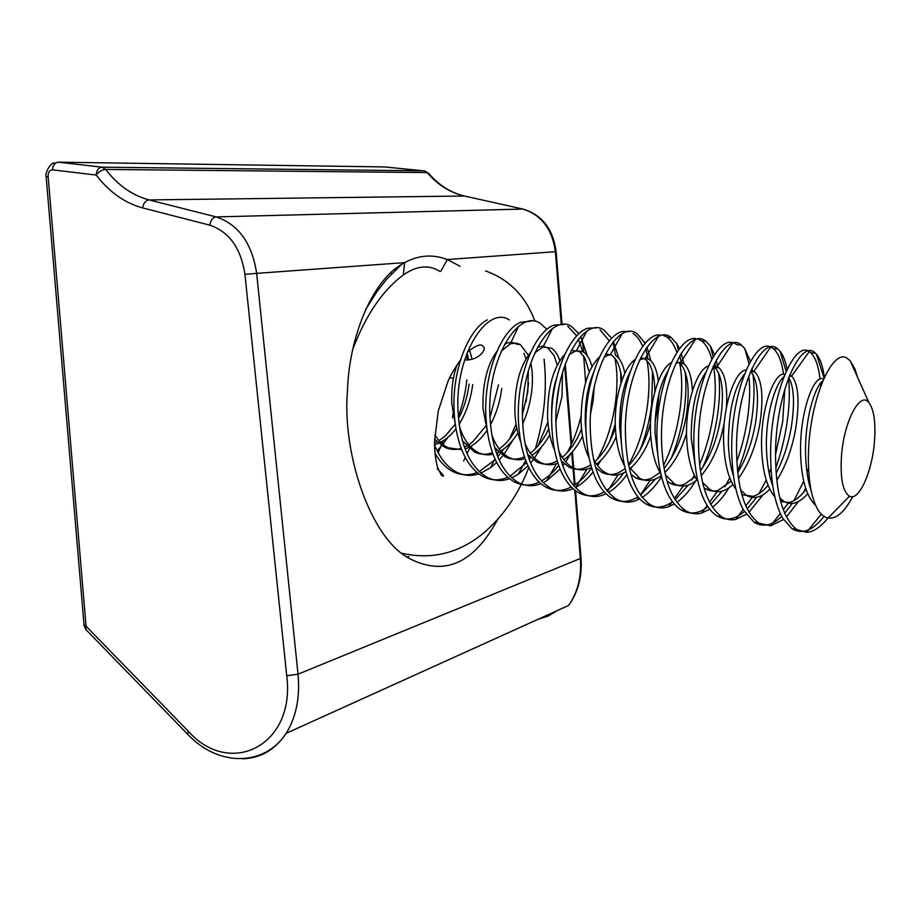<?xml version="1.0" encoding="UTF-8"?>
<svg xmlns="http://www.w3.org/2000/svg" width="921" height="921" viewBox="0 0 921 921"><rect width="100%" height="100%" fill="white"/><g stroke="black" fill="none" stroke-linecap="round" stroke-linejoin="round"><path stroke-width="1.38" d="M460.028 266.273L447.284 259.538C432.916 254.023 418.698 255.059 404.618 262.635L401.441 264.511C373.235 280.41 349.094 335.06 347.424 391.413C342.198 453.213 370.346 538.866 409.822 558.713C444.601 576.408 473.82 563.445 497.455 519.789M452.522 417.823L452.902 413.817M58.058 162.154L58.426 162.177C54.903 162.603 52.923 165.158 52.509 169.867L52.336 169.855C49.515 170.155 48.111 172.342 48.122 176.418L46.154 176.763L84.041 625.014L86.056 626.199L85.883 629.561L84.064 625.52M386.083 166.966L58.426 162.177L102.07 167.185L424.178 170.857L427.252 172.584L105.639 169.429C117.923 185.317 132.394 195.482 149.052 199.926L464.403 196.012C449.966 192.627 437.59 184.822 427.252 172.584L424.938 171.007M48.122 176.418L86.056 626.199L188.183 731.113C229.985 778.314 295.779 745.55 286.73 675.772L244.94 274.343C240.922 248.152 229.202 231.758 209.804 225.173L142.663 207.916C124.807 203.081 109.311 192.121 96.164 175.036C96.613 170.247 98.582 167.622 102.07 167.185L105.639 169.429C101.932 169.74 98.777 171.605 96.164 175.036L52.509 169.867M439.996 271.465C428.887 264.465 416.649 265.651 403.306 274.988C382.71 290.265 365.902 314.936 352.858 349.013M841.483 456.022C840.159 478.436 842.819 491.837 849.45 496.235C858.936 501.531 872.233 471.69 874.466 441.55C875.836 422.578 873.994 409.626 868.952 402.673C860.226 390.585 843.855 421.369 841.483 456.022M857.463 377L854.895 368.907L850.175 360.733L847.216 358.35C832.607 347.079 808.546 400.911 808.373 457.898C808.327 481.752 811.654 499.286 818.332 510.476C821.21 514.839 824.479 517.36 828.117 518.028C836.383 519.145 844.58 512.007 852.719 496.615M811.205 490.985C807.924 481.349 806.036 469.134 805.564 454.329C804.632 420.77 814.164 387.419 822.867 380.753M815.58 505.364C806.336 496.396 801.351 479.139 800.614 453.616C799.37 411.871 814.44 372.844 823.547 379.176M807.682 493.76C799.451 503.142 791.553 505.698 783.967 501.415L779.822 497.95M772.823 486.081C769.116 476.387 766.997 463.942 766.445 448.734C765.42 416.338 774.791 384.23 783.921 376.724M809.939 483.548L809.317 484.561M806.013 489.373C800.096 497.087 794.363 501.473 788.837 502.509L780.674 501.438M774.895 496.995C766.802 487.221 762.381 470.907 761.621 448.055C760.251 408.199 774.952 370.415 784.83 374.444M789.711 375.043L791.922 376.367C798.426 384.184 799.727 401.395 795.802 427.989C792.221 448.366 785.901 465.807 776.875 480.29M769.772 489.235C761.782 497.478 754.057 499.55 746.574 495.44L740.783 490.271M733.565 476.238C730.595 467.235 728.845 456.263 728.338 443.3C728.707 410.409 734.095 387.373 744.502 374.191M788.721 377.575C794.063 386.751 794.915 403.352 791.277 427.379C788.203 444.613 783.172 459.89 776.196 473.198M772.017 480.094L771.176 481.303M768.068 485.379C762.899 491.469 757.891 495.118 753.033 496.35L741.889 494.658M735.971 489.304C728.546 479.3 724.436 463.735 723.641 442.633C722.202 405.528 735.752 369.574 746.206 369.989M750.995 370.518L755.013 372.049C762.035 379.843 763.693 396.882 759.986 423.176C756.233 445.315 749.084 463.7 738.538 478.321M732.84 484.607C725.069 491.883 717.494 493.564 710.114 489.627L702.665 482.569M695.24 465.922L691.199 438.005C691.257 408.464 696.126 386.578 705.808 372.349M750.546 371.577L751.501 372.568C757.741 381.271 759.1 397.941 755.565 422.578C752.284 441.838 746.355 458.474 737.779 472.473M731.124 481.199L718.207 490.248C713.994 491.63 709.803 491.181 705.624 488.901L704.035 487.877M697.968 481.602C691.234 471.529 687.446 456.781 686.629 437.348C685.166 402.684 697.577 368.676 708.387 366.074M724.228 422.889C720.061 444.739 712.405 462.33 701.249 475.662M696.852 479.922C689.276 486.392 681.839 487.739 674.563 483.939L665.457 474.833M657.859 455.193L655.004 432.835C654.819 406.552 659.079 386.037 667.806 371.301M713.142 366.385L716.365 369.171C722.501 378.289 723.952 394.533 720.706 417.892C717.263 438.868 710.517 456.482 700.455 470.746M695.125 476.882L684.545 484.135C679.756 486.058 674.966 485.758 670.177 483.237L667.08 481.119M660.864 473.866C654.819 463.896 651.377 450.012 650.548 432.202C649.098 399.737 660.369 367.778 671.363 362.598M686.525 432.962C681.747 449.621 674.552 462.803 664.95 472.519M661.278 475.593C654.048 481.05 646.91 481.982 639.865 478.402L629.112 467.051M621.433 443.887L619.706 427.793C619.338 404.768 622.918 385.911 630.425 371.255M676.521 361.792L679.571 363.208L682.162 365.982C688.148 375.434 689.645 391.206 686.663 413.322C683.094 435.771 675.588 454.111 664.133 468.329M660.035 472.496L651.803 478.045C646.404 480.589 641.004 480.474 635.582 477.723L630.989 474.373M624.622 466.072C619.28 456.356 616.195 443.392 615.366 427.171C613.939 396.732 624.116 366.834 635.11 359.512M658.941 394.05L657.525 409.408L654.992 421.991M650.744 435.955C645.725 449.978 638.829 460.868 630.045 468.616M625.981 471.564C619.292 475.812 612.626 476.284 606.006 472.991C601.102 470.32 596.958 465.715 593.596 459.199M586.009 431.661L585.284 422.889C584.8 403.294 587.563 386.544 593.573 372.637M650.479 423.027C646.035 440.664 638.794 454.79 628.755 465.404M625.209 468.559L619.937 471.989C613.904 475.213 607.872 475.328 601.827 472.323L595.737 467.638M589.21 458.209C584.582 448.884 581.865 436.899 581.047 422.279C581.128 390.723 587.31 368.895 599.583 356.807M621.099 422.624L619.683 427.194M616.126 436.715C611.003 448.711 604.475 457.852 596.566 464.172M591.547 467.361C585.365 470.619 579.159 470.735 572.954 467.718C567.198 464.598 562.512 459.107 558.897 451.232M621.64 398.816L620.282 408.464M615.378 427.54C610.681 441.827 603.854 453.178 594.908 461.582M590.81 464.771L588.922 465.957C582.222 469.929 575.544 470.297 568.867 467.062L561.292 460.937M554.615 450.231C550.677 441.412 548.329 430.498 547.569 417.501C547.408 388.363 553.141 367.352 564.757 354.47M594.241 387.131L593.112 400.762L590.591 413.564M582.498 436.197C577.352 446.616 571.147 454.456 563.882 459.729M557.942 463.033C552.22 465.496 546.464 465.335 540.673 462.561C533.984 458.946 528.746 452.464 524.97 443.105M586.124 415.118L585.169 418.514M581.531 428.967C576.719 441.044 570.283 450.519 562.236 457.38M557.251 460.811C550.401 464.817 543.54 465.186 536.69 461.928L527.618 454.26M520.791 442.068C517.533 433.86 515.576 424.12 514.885 412.838C514.54 386.026 519.778 365.913 530.623 352.513M562.466 372.775L561.994 396.583L555.904 421.185M549.768 434.862C544.668 444.014 538.739 450.83 531.97 455.308M529.713 456.655L528.539 457.253M525.131 458.635C519.847 460.431 514.517 460.063 509.14 457.53C501.438 453.362 495.659 445.764 491.814 434.758M559.012 387.062L556.514 405.228M548.686 428.887C543.793 439.363 537.68 447.456 530.335 453.167M524.486 456.735C518.109 459.855 511.696 459.913 505.249 456.908L494.715 447.583M487.727 433.699L482.984 408.279C482.477 383.723 487.197 364.624 497.133 350.982M530.772 363.104C532.706 371.359 532.96 381.156 531.555 392.496C529.943 403.905 526.985 414.392 522.679 423.936M517.878 432.985C512.847 441.09 507.16 447.065 500.805 450.933M498.618 452.119L496.454 453.097M493.08 454.191C488.199 455.446 483.283 454.916 478.344 452.614C469.572 447.882 463.275 439.087 459.429 426.204M528.32 370.979L527.802 391.989L522.426 414.6M516.727 427.885C512.214 436.393 506.826 443.082 500.575 447.951L499.194 448.953M496.96 450.381L495.763 451.06M492.493 452.579C486.564 454.974 480.578 454.778 474.545 452.004L462.526 440.917M455.435 425.111L451.831 403.835C451.198 389.192 452.959 376.136 457.104 364.658M501.795 388.489C499.965 401.901 496.2 413.955 490.479 424.65M486.772 430.729C481.833 437.935 476.364 443.22 470.355 446.593M468.248 447.664L465.105 448.884M461.755 449.724L448.239 447.802C442.989 445.211 438.511 440.894 434.804 434.827M498.48 384.874L489.96 417.697M485.574 426.285L472.6 441.953L468.754 444.762M466.602 446.052L464.472 447.122M461.237 448.354C455.722 450.15 450.15 449.77 444.521 447.203L434.597 439.213M472.692 384.587C470.735 399.553 466.222 412.769 459.153 424.213M456.01 428.726C451.278 434.919 446.144 439.444 440.606 442.299M438.546 443.254L434.539 444.624M469.088 384.103C467.408 396.847 463.885 408.36 458.52 418.629M455.181 424.27L445.327 435.932L439.018 440.606M436.934 441.769L434.528 442.863M713.073 366.546L717.045 366.673L719.025 367.824C725.288 374.087 727.74 387.488 726.358 408.015M675.956 363.012L680.872 362.298L683.9 363.714C688.943 368.25 691.786 377.357 692.431 391.057M639.6 359.881L645.402 358.142L649.627 359.708C654.106 363.335 657.018 370.484 658.342 381.133M640.671 357.636L645.402 359.213L648.845 363.024C652.816 369.632 654.808 379.337 654.831 392.139M603.98 357.129L610.611 354.228L622.135 333.839M616.161 355.782C620.247 358.822 623.137 364.658 624.829 373.304M625.981 381.847L626.188 385.795M605.569 353.848L612.028 355.299L616.402 360.272C619.292 365.418 621.122 372.211 621.882 380.638M551.679 417.512C551.219 402.258 552.991 388.674 556.998 376.735M569.074 354.735L576.465 350.544L583.477 351.96C587.241 354.573 590.085 359.466 591.996 366.627M571.216 350.36L579.447 351.488L584.789 357.739L589.313 372.199M590.246 381.847L590.303 384.748M534.859 352.731L543.045 347.079L551.552 348.219C555.052 350.51 557.815 354.677 559.841 360.71M537.576 347.159L542.722 346.169L547.615 347.758L553.97 355.425L557.343 365.165M501.289 351.143L510.384 343.786L516.197 343.049L520.353 344.569L528.389 355.322M504.627 344.201C508.783 341.967 512.744 341.933 516.508 344.12L520.353 344.569M523.922 353.353L526.029 358.994M469.583 350.222L472.151 359.34M467.097 353.123L468.731 359.938M823.984 516.382C812.886 530.715 802.203 534.813 791.922 528.677L782.827 518.419C774.883 504.213 770.808 483.053 770.612 454.916C770.175 394.672 794.777 339.872 809.271 351.661L810.618 352.639C815.361 357.118 818.504 365.913 820.035 379.049M827.979 518.005C820.588 527.169 813.462 531.935 806.577 532.338L796.723 529.483C782.942 518.558 775.885 493.944 775.54 455.63C775.148 393.094 801.178 337.512 815.35 353.157L816.432 354.228C820.277 358.741 822.913 366.454 824.364 377.368M466.809 379.924C465.462 392.876 462.63 405.044 458.324 416.407M455.135 424.074L454.721 424.972M447.813 437.452L442.863 444.336M441.781 445.672L437.164 450.737M516.048 424.074L509.555 438.983M503.568 449.103L501.646 451.854M500.31 453.639L497.8 456.735M495.291 459.556L479.185 471.621M477.055 472.531C469.065 475.754 460.995 475.432 452.844 471.552C445.799 467.891 439.835 461.743 434.954 453.132M528.596 383.044L526.041 401.901M513.078 439.847L504.052 454.134M502.935 455.584L499.17 459.947M496.707 462.469L490.548 467.684L480.854 473.118M478.759 473.866C471.425 476.318 464.046 475.766 456.597 472.185C447.111 467.062 439.754 457.933 434.539 444.831M552.324 404.227L551.644 407.554M547.868 422.002L538.014 445.856M530.646 457.576L529.264 459.395M526.628 462.618L509.923 476.261M507.724 477.274C499.631 480.854 491.457 480.658 483.214 476.664C472.174 470.447 464.138 458.923 459.142 442.103C456.183 432.271 454.479 421.288 454.03 409.131C452.51 368.803 468.593 329.683 487.221 319.863M541.617 446.72L534.491 458.059M533.213 459.763L530.6 462.987M528.032 465.853L518.235 474.246L511.615 477.872M509.451 478.724C502.049 481.453 494.589 480.981 487.071 477.32C469.388 466.636 459.683 444.095 457.956 409.707C455.354 353.676 487.808 305.081 509.359 319.978M580.909 416.58C577.72 429.796 573.138 441.838 567.186 452.695M558.759 465.439C553.222 472.427 547.431 477.596 541.387 480.935M539.119 482.086C530.899 486.069 522.633 486 514.309 481.902C504.363 476.249 496.903 465.945 491.952 450.991C488.36 440.215 486.311 427.793 485.804 413.725C484.285 371.462 501.623 330.363 520.388 322.327L531.716 321.061M586.55 408.901L585.169 415.394M581.508 428.656L580.875 430.579M570.882 453.546L565.667 461.916M564.251 463.896L562.835 465.773M560.141 469.065L546.671 480.762L543.091 482.696M540.869 483.652C533.374 486.702 525.833 486.334 518.247 482.569C500.909 471.851 491.434 449.103 489.834 414.312C487.428 357.636 519.329 308.351 540.224 323.329L546.867 329.269M614.871 358.016C617.289 369.77 617.623 383.597 615.85 399.472C613.018 422.129 606.778 442.138 597.107 459.51M591.719 467.937C586.009 475.869 579.977 481.775 573.599 485.643M571.262 486.944C562.915 491.377 554.546 491.492 546.141 487.267C537.242 482.178 530.381 473.003 525.523 459.752C521.298 448.193 518.903 434.424 518.35 418.433C516.854 374.214 535.389 331.18 554.12 325.078L563.456 324.503M615.263 423.948L610.001 440.756M600.895 460.362L597.648 465.646M593.066 472.024C587.552 478.955 581.842 484.032 575.913 487.255L575.337 487.554M573.035 488.66C565.448 492.056 557.827 491.826 550.171 487.946C533.178 477.193 523.957 454.226 522.483 419.032C520.284 361.688 551.61 311.689 571.814 326.759L578.883 333.644M646.887 360.502C649.363 372.637 649.627 387.039 647.693 403.709C644.712 426.791 638.357 447.18 628.64 464.863M623.621 472.876C618.256 480.555 612.58 486.392 606.605 490.363M604.188 491.86C595.703 496.81 587.218 497.11 578.722 492.758C570.767 488.153 564.446 479.945 559.761 468.11C554.96 455.941 552.278 440.998 551.714 423.257C550.251 377.034 569.926 332.147 588.461 328.095L595.945 328.026M652.517 371.888L651.723 404.238C649.535 420.839 645.644 436.117 640.037 450.081M631.691 467.177L630.448 469.238M626.867 474.626C620.973 482.811 614.802 488.763 608.355 492.47M605.972 493.725C598.293 497.536 590.58 497.444 582.855 493.449C566.242 482.673 557.274 459.475 555.939 423.867C553.958 365.833 584.674 315.109 604.153 330.259L611.636 338.283M679.733 363.335C682.196 375.791 682.369 390.688 680.274 408.038C677.407 429.313 671.846 448.389 663.615 465.255M659.862 472.185L659.298 473.141M655.579 478.92L640.44 495.095M637.919 496.799C629.296 502.348 620.685 502.878 612.108 498.376C605.028 494.232 599.26 486.921 594.793 476.468C589.44 463.735 586.47 447.652 585.906 428.207C584.501 379.797 605.362 333.057 623.552 331.341L629.227 331.629M685.166 372.222C686.341 382.986 686.087 395.109 684.407 408.579C681.885 427.01 677.384 443.818 670.925 458.992M661.566 476.779C655.487 486.173 649.029 493.057 642.202 497.409M639.727 498.848L636.906 500.172C630.056 503.108 623.195 502.751 616.333 499.09C600.135 488.28 591.432 464.863 590.246 428.829C588.496 370.092 618.544 318.608 637.251 333.851L645.161 343.257M713.453 366.546C715.813 379.256 715.87 394.568 713.614 412.458C710.943 431.454 706.28 448.746 699.638 464.334M694.33 475.271L691.636 479.979M688.378 485.01L675.116 499.781M672.503 501.749C663.707 507.989 654.969 508.795 646.3 504.144C640.06 500.414 634.845 493.978 630.666 484.826C624.737 471.61 621.502 454.421 620.973 433.273C619.672 382.572 641.615 334.035 659.355 334.853M718.645 373.201C720.049 384.725 719.785 397.999 717.839 413.022C714.995 433.146 709.941 451.348 702.665 467.638M695.735 480.831C689.841 490.467 683.555 497.651 676.889 502.359M674.322 504.017L668.738 506.619C662.671 508.772 656.638 508.185 650.64 504.869C634.857 494.036 626.453 470.389 625.417 433.918C623.908 374.456 653.254 322.212 671.156 337.523L676.912 343.809L679.456 348.668M748.842 375.906C750.201 387.706 749.832 401.395 747.748 416.994C745.434 432.87 741.808 447.652 736.858 461.34M732.932 471.172L732.402 472.369M729.754 477.93L724.839 486.829M722.052 491.135L710.701 504.42M707.961 506.677C698.981 513.745 690.117 514.874 681.356 510.05C675.899 506.723 671.236 501.093 667.38 493.184C660.898 479.576 657.421 461.34 656.938 438.477C655.798 385.439 678.65 335.221 695.804 338.64M753.033 374.824C754.587 386.958 754.264 401.211 752.066 417.57C749.21 437.13 744.387 454.928 737.617 470.953M729.052 487.681C723.814 496.212 718.276 502.751 712.463 507.298M709.803 509.209L701.71 512.997C696.334 514.54 691.026 513.803 685.8 510.798C670.476 499.93 662.372 476.053 661.497 439.133C660.242 378.934 688.839 325.884 705.877 341.288L710.344 346.043L714.546 354.631M784.807 389.284L782.689 421.634L775.551 454.467M770.992 468.363L769.15 473.164M766.214 479.968L758.95 493.702M756.648 497.282L747.207 508.945M744.352 511.569C735.154 519.605 726.139 521.113 717.286 516.094C712.566 513.147 708.456 508.311 704.956 501.565C697.957 487.646 694.25 468.398 693.835 443.818C692.891 388.409 716.503 336.602 732.92 342.716M788.491 378.163C789.942 390.585 789.481 405.275 787.121 422.221C784.646 438.557 780.893 453.742 775.85 467.799M771.786 478.045L770.842 480.175M763.279 494.565L748.969 512.18M746.183 514.402L735.66 519.409C730.963 520.423 726.358 519.571 721.834 516.865C707.006 505.986 699.223 481.856 698.521 444.498C697.542 383.539 725.334 329.66 741.463 345.145L744.721 348.518L750.442 361.354M808.557 468.156L807.038 472.623M803.768 481.13L794.006 500.587M792.21 503.442L784.692 513.285M781.699 516.37C772.27 525.557 763.083 527.537 754.126 522.299L743.431 509.981C735.937 495.855 732.034 475.627 731.711 449.298C731.009 391.494 755.197 338.157 770.727 347.056L773.329 348.599C778.349 352.985 781.756 361.55 783.575 374.306M809.386 479.093L808.546 481.199M805.576 488.026L803.319 492.712M798.461 501.45L786.43 516.969M783.529 519.571L770.601 525.856L758.8 523.093C744.479 512.191 737.053 487.819 736.524 449.989C735.833 388.248 762.772 333.54 777.946 349.105L780.064 351.246C783.184 355.218 785.544 361.205 787.133 369.206M466.705 354.148L467.223 360.042M554.879 384.207L554.672 387.062M567.831 326.322L576.627 335.854M578.365 339.147L582.774 351.88M583.661 355.851L585.652 382.526M580.667 336.464L587.517 356.105M589.463 384.575L589.095 390.492M600.066 329.822L609.288 340.874M613.421 341.53L618.831 358.304M620.662 372.257L620.927 383.481M633.072 333.39C636.895 335.923 640.095 340.24 642.697 346.331M646.933 347.056L650.951 360.836M663.304 335.336L666.873 337.063C670.983 339.941 674.322 345.041 676.877 352.363M681.195 353.169L683.9 363.714L679.571 363.208M698.233 339.135L701.491 340.816C705.947 344.132 709.389 350.256 711.806 359.178M716.227 360.099L717.85 367.698M734.025 343.038L736.973 344.661L741.463 345.145M752.02 368.204L752.618 371.762M820.45 383.24L820.68 386.348M854.895 368.907L855.977 373.684M394.925 269.197L395.523 269.818M391.782 273.572L390.688 272.904M424.8 170.972L384.518 166.908M403.306 274.988L404.618 262.635L256.648 273.364L298.024 674.195C300.142 697.416 296.182 717.125 286.155 733.323C275.264 749.636 260.896 758.121 243.04 758.777M188.183 731.113L187.723 734.313C219.152 767.769 265.133 765.835 286.155 733.323L568.614 605.442C577.686 592.387 581.612 576.903 580.38 558.978L574.785 490.133M286.73 675.772L298.024 674.195L581.059 558.184M561.269 324.123L555.375 251.709L447.284 259.538L440.871 271.211M574.37 485.16L571.722 452.625M571.112 445.016L564.665 365.833M453.454 378.266L449.69 377.76M369.01 302.618L369.805 302.479M562.029 324.215L556.123 251.652L555.375 251.709C552.232 228.799 541.157 214.524 522.126 208.871L465.186 196.185M142.663 207.916C143.457 203.115 145.587 200.456 149.052 199.926L216.17 216.919L522.909 209.055C541.951 214.72 553.026 228.926 556.123 251.652M209.804 225.173C210.656 220.246 212.774 217.494 216.17 216.919C238.527 224.413 252.02 243.225 256.648 273.364L244.94 274.343M557.17 610.611L547.983 616.137L537.852 619.361M374.594 295.042L373.35 294.847M408.901 556.698L406.909 556.883M575.567 490.732L581.082 558.54C582.187 576.799 578.02 592.433 568.614 605.442M575.084 484.711L572.402 451.843M571.734 443.646L565.264 364.106M187.723 734.313L85.883 629.561M463.85 195.885C450.208 192.454 438.373 184.822 428.334 172.975M54.569 162.867C49.285 163.075 44.738 174.656 46.154 176.659M365.752 309.329L377.472 290.909L386.509 279.397L401.441 264.511M849.45 496.235L828.117 518.039M783.967 501.415L780.536 500.863M746.574 495.44L741.969 494.704M710.114 489.627L705.624 488.901M674.552 483.939L670.177 483.237M639.865 478.402L635.582 477.723M606.006 472.991L601.827 472.323M572.954 467.718L568.867 467.062M540.673 462.561L536.69 461.928M509.14 457.53L505.249 456.908M478.344 452.614L474.545 452.004M448.239 447.802L444.521 447.203M791.922 376.367L789.309 376.056M755.013 372.049L750.569 371.52M719.025 367.824L714.581 367.306M583.477 351.96L579.447 351.488M791.922 528.677L796.723 529.483M452.844 471.552L456.597 472.185M483.226 476.664L487.071 477.32M514.309 481.902L518.247 482.569M546.141 487.267L550.171 487.946M578.722 492.758L582.855 493.449M612.108 498.376L616.333 499.09M646.3 504.144L650.64 504.869M681.356 510.05L685.8 510.798M717.286 516.094L721.834 516.865M754.126 522.299L758.8 523.093M666.873 337.063L671.156 337.523M701.491 340.816L705.877 341.288M773.329 348.599L777.946 349.105M810.618 352.639L815.35 353.157M791.611 376.09L809.271 351.661M753.942 371.267L770.727 347.056M717.045 366.673L732.506 343.337M680.872 362.298L695.01 339.895M645.402 358.142L658.227 336.729M576.465 350.544L586.804 331.18M543.045 347.079L552.335 328.647M510.384 343.786L518.523 326.345M806.577 532.338L821.279 514.171M816.432 354.228L824.088 377.978M770.601 525.856L780.271 513.469M783.253 509.658L788.307 503.188M780.064 351.246L786.143 371.347M735.66 519.409L743.155 509.463M745.803 505.94L752.215 497.432M744.721 348.518L749.049 363.945M750.949 370.622L751.225 371.6M701.71 512.997L707.178 505.468M709.515 502.233L717.137 491.722M710.344 346.043L713.142 356.864M714.742 362.989L715.916 367.467M668.738 506.619L672.33 501.508M674.379 498.583L683.175 486.069M676.912 343.809L678.386 350.118M679.698 355.667L681.298 362.402M636.906 500.172L638.621 497.628M640.383 495.003L650.191 480.428M644.366 341.829L644.758 343.717M645.805 348.668L647.935 358.741M607.457 491.423L618.129 474.799M613.029 342.013L615.493 355.356M575.913 487.255L586.942 469.18M581.819 338.606L583.937 352.271M546.671 480.762L556.618 463.539M518.235 474.246L525.753 460.385M490.548 467.684L495.003 458.911M497.075 454.824L498.388 452.234M463.608 461.064L465.301 457.461M467.062 453.719L469.434 448.688M438.143 452.625L441.274 445.338M442.011 443.623L443.231 440.802M868.952 402.673L850.175 360.733M401.97 553.314C431.592 559.887 458.508 553.36 482.708 533.754C502.854 516.865 518.224 494.784 528.827 467.523M535.366 448.734C544.369 418.249 547.258 388.386 544.069 359.132M437.325 468.904C443.853 475.351 445.223 477.515 441.447 475.386L437.625 467.534C435.552 460.166 434.528 451.474 434.539 441.435L438.235 411.111L447.905 381.616C450.07 376.09 454.352 368.745 460.73 359.558M485.609 270.947C509.267 279.431 525.718 296.228 534.974 321.348M467.511 352.029C476.157 345.214 481.326 343.326 483.018 346.377C487.209 348 480.278 360.491 464.679 359.996"/></g></svg>
